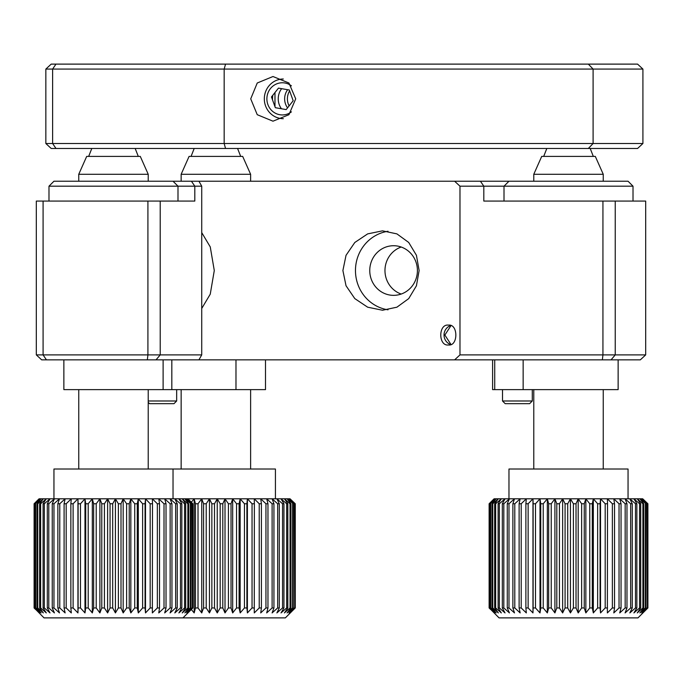 <?xml version="1.0" encoding="UTF-8"?>
<svg xmlns="http://www.w3.org/2000/svg" width="682" height="682" viewBox="0 0 682 682"><rect width="100%" height="100%" fill="white"/><g stroke="black" fill="none" stroke-linecap="round" stroke-linejoin="round"><path stroke-width="1.02" d="M156.025 359.857L41.662 359.857L36.317 354.896L201.727 354.896L198.922 359.857L156.025 359.857L160.219 354.896L160.219 201.071L194.813 201.071L194.813 186.186L191.429 181.224L198.922 181.224L201.727 186.186L48.985 186.186L53.946 181.224L191.429 181.224M201.727 354.896L201.727 186.186M160.219 201.071L36.317 201.071L36.317 354.896M497.033 181.224L628.054 181.224L633.015 186.186L483.811 186.186L480.426 181.224L497.025 181.224M611.046 359.857L454.613 359.857L459.983 354.896L459.983 186.186L483.811 186.186L483.811 201.071L645.683 201.071L645.683 354.896L640.338 359.857L611.046 359.857L615.241 354.896L645.683 354.896M459.983 186.186L454.613 181.224L480.426 181.224M198.922 181.224L454.613 181.224M201.727 232.596L210.261 246.918L214.284 270.541L210.252 294.172L201.727 308.486M46.444 359.857L43.085 354.896L43.085 201.071M147.329 359.857L147.917 354.896L147.917 201.071M602.351 359.857L602.939 354.896L615.241 354.896L615.241 201.071M459.983 354.896L602.939 354.896L602.939 201.071M198.922 359.857L454.613 359.857M450.964 344.444L444.86 335.041L450.964 325.646M448.432 325.118C438.27 323.728 438.202 346.303 448.432 344.973C458.261 346.447 458.347 323.72 448.432 325.118M401.195 294.053A24.808 23.827 90 0 1 384.972 270.541A24.808 23.827 90 0 1 401.195 247.029M393.582 245.725A24.808 23.827 -90 0 0 369.755 270.541A24.808 23.827 -90 0 0 393.582 295.349A24.808 23.827 -90 0 0 417.41 270.541A24.808 23.827 -90 0 0 393.582 245.725M388.032 309.807A39.692 38.115 90 0 1 355.467 270.541A39.692 38.115 90 0 1 388.032 231.266M419.123 270.541L416.429 255.29L408.706 242.46L396.915 233.883L382.508 230.848L367.666 233.883L354.802 242.485L346.03 255.324L342.893 270.541L346.03 285.758L354.802 298.597L367.658 307.19L382.508 310.233L396.915 307.19L408.714 298.614L416.421 285.801L419.123 270.541M287.651 89.717A14.885 14.296 -90 0 0 287.548 107.858M289.637 90.859A14.885 14.296 -90 0 0 289.108 105.889M291.427 85.847A16.087 15.447 -90 0 0 270.123 88.992A16.087 15.447 -90 0 0 272.502 111.26A16.087 15.447 -90 0 0 291.427 111.857M283.328 79.001A19.846 19.062 -90 0 0 265.434 92.164A19.846 19.062 -90 0 0 271.248 114.158A19.846 19.062 -90 0 0 283.337 118.702M289.33 90.015L278.478 88.114L271.479 96.955L275.323 107.688L286.184 109.589L293.183 100.748L289.33 90.015M489.267 503.759L494.1 498.798L532.966 498.798L528.132 503.759L525.882 503.759L526.325 498.798L521.21 503.759L519.113 503.759L520.153 498.798L514.799 503.759L512.89 503.759L514.501 498.798L508.985 503.759L507.272 503.759L509.445 498.798L503.819 503.759L502.327 503.759L505.03 498.798L499.36 503.759L498.107 503.759L501.321 498.798L495.661 503.759L494.655 503.759L498.337 498.798L492.762 503.759L492.012 503.759L496.129 498.798L490.213 503.759L494.714 498.798L489.267 503.759L489.267 607.96L499.045 617.883L637.977 617.883L647.9 607.96L647.9 503.759L642.708 498.798L647.9 503.759M642.887 503.759L642.887 607.96L637.261 612.922L640.713 607.96L640.713 503.759L639.58 503.759L633.91 498.798L642.708 498.798L647.38 503.759L641.694 498.798L645.999 503.759L639.869 498.798L643.774 503.759L642.887 503.759L637.261 498.798L640.713 503.759M639.58 503.759L639.58 607.96L640.713 607.96M639.58 607.96L633.91 612.922L636.869 607.96L636.869 503.759L635.488 503.759L629.836 498.798L633.91 498.798L636.869 503.759M635.488 503.759L635.488 607.96L636.869 607.96M635.488 607.96L629.836 612.922L632.274 607.96L632.274 503.759L630.662 503.759L625.087 498.798L629.836 498.798L632.274 503.759M630.662 503.759L630.662 607.96L632.274 607.96M630.662 607.96L625.087 612.922L626.98 607.96L626.98 503.759L625.164 503.759L619.725 498.798L625.087 498.798L626.98 503.759M625.164 503.759L625.164 607.96L626.98 607.96M625.164 607.96L619.725 612.922L621.046 607.96L621.046 503.759L619.034 503.759L613.8 498.798L619.725 498.798L621.046 503.759M619.034 503.759L619.034 607.96L621.046 607.96M619.034 607.96L613.8 612.922L614.533 607.96L614.533 503.759L612.359 503.759L607.372 498.798L613.8 498.798L614.533 503.759M612.359 503.759L612.359 607.96L614.533 607.96M612.359 607.96L607.372 612.922L607.526 503.759L605.198 503.759L600.527 498.798L607.372 498.798L607.526 503.759M605.198 503.759L605.198 607.96L607.526 607.96M605.198 607.96L600.527 612.922L600.083 607.96L600.083 503.759L597.637 503.759L593.331 498.798L600.527 498.798L600.083 503.759M597.637 503.759L597.637 607.96L600.083 607.96M597.637 607.96L593.331 612.922L592.291 607.96L592.291 503.759L589.76 503.759L585.855 498.798L593.331 498.798L592.291 503.759M589.76 503.759L589.76 607.96L592.291 607.96M589.76 607.96L585.855 612.922L584.244 607.96L584.244 503.759L581.644 503.759L578.2 498.798L585.855 498.798L584.244 503.759M581.644 503.759L581.644 607.96L584.244 607.96M581.644 607.96L578.2 612.922L576.026 607.96L576.026 503.759L573.392 503.759L570.433 498.798L578.2 498.798L576.026 503.759M573.392 503.759L573.392 607.96L576.026 607.96M573.392 607.96L570.433 612.922L567.722 607.96L567.722 503.759L565.08 503.759L562.641 498.798L570.433 498.798L567.722 503.759M565.08 503.759L565.08 607.96L567.722 607.96M565.08 607.96L562.641 612.922L559.428 607.96L559.428 503.759L556.81 503.759L554.918 498.798L562.641 498.798L559.428 503.759M556.81 503.759L556.81 607.96L559.428 607.96M556.81 607.96L554.918 612.922L551.235 607.96L551.235 503.759L548.669 503.759L547.339 498.798L554.918 498.798L551.235 503.759M548.669 503.759L548.669 607.96L551.235 607.96M548.669 607.96L547.339 612.922L543.23 607.96L543.23 503.759L540.741 503.759L539.999 498.798L547.339 498.798L543.23 503.759M540.741 503.759L540.741 607.96L543.23 607.96M540.741 607.96L539.999 612.922L535.498 607.96L535.498 503.759L533.119 503.759L532.966 498.798L539.999 498.798L535.498 503.759M533.119 503.759L533.119 607.96L535.498 607.96M533.119 607.96L532.966 612.922L528.132 607.96L528.132 503.759M525.882 503.759L525.882 607.96L528.132 607.96M525.882 607.96L526.325 612.922L521.21 607.96L521.21 503.759M519.113 503.759L519.113 607.96L521.21 607.96M519.113 607.96L520.153 612.922L514.799 607.96L514.799 503.759M512.89 503.759L512.89 607.96L514.799 607.96M512.89 607.96L514.501 612.922L508.985 607.96L508.985 503.759M507.272 503.759L507.272 607.96L508.985 607.96M507.272 607.96L509.445 612.922L503.819 607.96L503.819 503.759M502.327 503.759L502.327 607.96L503.819 607.96M502.327 607.96L505.03 612.922L499.36 607.96L499.36 503.759M498.107 503.759L498.107 607.96L499.36 607.96M498.107 607.96L501.321 612.922L495.661 607.96L495.661 503.759M494.655 503.759L494.655 607.96L495.661 607.96M494.655 607.96L498.337 612.922L492.762 607.96L492.762 503.759M492.012 503.759L492.012 607.96L492.762 607.96M492.012 607.96L496.129 612.922L490.69 607.96L490.69 503.759M490.213 503.759L490.213 607.96L490.69 607.96M490.213 607.96L494.714 612.922L489.471 607.96L489.471 503.759M490.571 609.418L489.122 607.96L489.122 503.759L494.1 498.798L490.571 502.302M508.968 498.798L508.968 469.02L628.054 469.02L628.054 498.798M539.999 498.798L539.999 612.922M532.966 498.798L532.966 612.922M647.832 503.759L647.9 607.96M647.832 607.96L642.708 612.922L647.38 607.96L647.38 503.759M647.039 503.759L647.38 607.96M647.039 607.96L641.694 612.922L645.999 607.96L645.999 503.759M645.385 503.759L645.385 607.96L645.999 607.96M645.385 607.96L639.869 612.922L643.774 607.96L643.774 503.759M642.887 607.96L643.774 607.96M600.527 498.798L600.527 612.922M593.331 498.798L593.331 612.922M585.855 498.798L585.855 612.922M578.2 498.798L578.2 612.922M570.433 498.798L570.433 612.922M562.641 498.798L562.641 612.922M554.918 498.798L554.918 612.922M547.339 498.798L547.339 612.922M173.032 181.224L177.993 186.186L177.993 201.071M48.985 201.071L48.985 186.186M34.245 503.759L39.087 498.798L77.944 498.798L73.11 503.759L70.86 503.759L71.303 498.798L66.188 503.759L64.091 503.759L65.131 498.798L59.777 503.759L57.868 503.759L59.479 498.798L53.963 503.759L52.25 503.759L54.424 498.798L48.797 503.759L47.305 503.759L50.008 498.798L44.339 503.759L43.085 503.759L46.299 498.798L40.639 503.759L39.633 503.759L43.316 498.798L37.74 503.759L36.99 503.759L41.108 498.798L35.191 503.759L39.692 498.798L34.245 503.759L34.245 607.96L44.023 617.883L285.349 617.883L295.263 607.96L295.263 503.759L290.038 498.798L295.263 503.759M259.228 503.759L259.228 607.96L254.267 612.922L254.369 503.759L252.042 503.759L247.395 498.798L290.038 498.798L294.684 503.759L288.955 498.798L293.243 503.759L287.079 498.798L290.95 503.759L290.046 503.759L284.42 498.798L287.838 503.759L286.679 503.759L281.01 498.798L283.934 503.759L282.536 503.759L276.883 498.798L279.288 503.759L277.659 503.759L272.092 498.798L273.942 503.759L272.109 503.759L266.688 498.798L267.966 503.759L265.946 503.759L260.72 498.798L261.419 503.759L259.228 503.759L254.267 498.798L254.369 503.759M252.042 503.759L252.042 607.96L254.369 607.96M252.042 607.96L247.395 612.922L246.901 607.96L246.901 503.759L244.454 503.759L240.166 498.798L247.395 498.798L246.901 503.759M244.454 503.759L244.454 607.96L246.901 607.96M244.454 607.96L240.166 612.922L239.092 607.96L239.092 503.759L236.552 503.759L232.681 498.798L240.166 498.798L239.092 503.759M236.552 503.759L236.552 607.96L239.092 607.96M236.552 607.96L232.681 612.922L231.028 607.96L231.028 503.759L228.427 503.759L225.009 498.798L232.681 498.798L231.028 503.759M228.427 503.759L228.427 607.96L231.028 607.96M228.427 607.96L225.009 612.922L222.801 607.96L222.801 503.759L220.167 503.759L217.243 498.798L225.009 498.798L222.801 503.759M220.167 503.759L220.167 607.96L222.801 607.96M220.167 607.96L217.243 612.922L214.498 607.96L214.498 503.759L211.855 503.759L209.451 498.798L217.243 498.798L214.498 503.759M211.855 503.759L211.855 607.96L214.498 607.96M211.855 607.96L209.451 612.922L206.203 607.96L206.203 503.759L203.586 503.759L201.736 498.798L209.451 498.798L206.203 503.759M203.586 503.759L203.586 607.96L206.203 607.96M203.586 607.96L201.736 612.922L198.019 607.96L198.019 503.759L195.461 503.759L194.174 498.798L201.736 498.798L198.019 503.759M195.461 503.759L195.461 607.96L198.019 607.96M195.461 607.96L194.174 612.922L191.327 609.52M53.946 498.798L53.946 469.02L275.426 469.02L275.426 498.798M187.917 498.798L192.878 503.759L187.686 498.798L194.174 498.798L191.327 502.199M295.178 503.759L295.263 607.96M295.178 607.96L290.038 612.922L294.684 607.96L294.684 503.759M294.317 503.759L294.684 607.96M294.317 607.96L288.955 612.922L293.243 607.96L293.243 503.759M292.604 503.759L292.604 607.96L293.243 607.96M292.604 607.96L287.079 612.922L290.95 607.96L290.95 503.759M290.046 503.759L290.046 607.96L290.95 607.96M290.046 607.96L284.42 612.922L287.838 607.96L287.838 503.759M286.679 503.759L286.679 607.96L287.838 607.96M286.679 607.96L281.01 612.922L283.934 607.96L283.934 503.759M282.536 503.759L282.536 607.96L283.934 607.96M282.536 607.96L276.883 612.922L279.288 607.96L279.288 503.759M277.659 503.759L277.659 607.96L279.288 607.96M277.659 607.96L272.092 612.922L273.942 607.96L273.942 503.759M272.109 503.759L272.109 607.96L273.942 607.96M272.109 607.96L266.688 612.922L267.966 607.96L267.966 503.759M265.946 503.759L265.946 607.96L267.966 607.96M265.946 607.96L260.72 612.922L261.419 607.96L261.419 503.759M259.228 607.96L261.419 607.96M247.395 498.798L247.395 612.922M240.166 498.798L240.166 612.922M232.681 498.798L232.681 612.922M225.009 498.798L225.009 612.922M217.243 498.798L217.243 612.922M209.451 498.798L209.451 612.922M201.736 498.798L201.736 612.922M194.174 498.798L194.174 612.922M187.865 503.759L187.865 607.96L182.239 612.922L185.692 607.96L185.692 503.759L184.558 503.759L178.889 498.798L187.686 498.798L192.358 503.759L186.672 498.798L190.977 503.759L184.848 498.798L188.752 503.759L187.865 503.759L182.239 498.798L185.692 503.759M184.558 503.759L184.558 607.96L185.692 607.96M184.558 607.96L178.889 612.922L181.847 607.96L181.847 503.759L180.466 503.759L174.814 498.798L178.889 498.798L181.847 503.759M180.466 503.759L180.466 607.96L181.847 607.96M180.466 607.96L174.814 612.922L177.252 607.96L177.252 503.759L175.641 503.759L170.065 498.798L174.814 498.798L177.252 503.759M175.641 503.759L175.641 607.96L177.252 607.96M175.641 607.96L170.065 612.922L171.958 607.96L171.958 503.759L170.142 503.759L164.703 498.798L170.065 498.798L171.958 503.759M170.142 503.759L170.142 607.96L171.958 607.96M170.142 607.96L164.703 612.922L166.024 607.96L166.024 503.759L164.012 503.759L158.778 498.798L164.703 498.798L166.024 503.759M164.012 503.759L164.012 607.96L166.024 607.96M164.012 607.96L158.778 612.922L159.511 607.96L159.511 503.759L157.337 503.759L152.35 498.798L158.778 498.798L159.511 503.759M157.337 503.759L157.337 607.96L159.511 607.96M157.337 607.96L152.35 612.922L152.504 503.759L150.176 503.759L145.505 498.798L152.35 498.798L152.504 503.759M150.176 503.759L150.176 607.96L152.504 607.96M150.176 607.96L145.505 612.922L145.061 607.96L145.061 503.759L142.615 503.759L138.31 498.798L145.505 498.798L145.061 503.759M142.615 503.759L142.615 607.96L145.061 607.96M142.615 607.96L138.31 612.922L137.27 607.96L137.27 503.759L134.738 503.759L130.833 498.798L138.31 498.798L137.27 503.759M134.738 503.759L134.738 607.96L137.27 607.96M134.738 607.96L130.833 612.922L129.222 607.96L129.222 503.759L126.622 503.759L123.178 498.798L130.833 498.798L129.222 503.759M126.622 503.759L126.622 607.96L129.222 607.96M126.622 607.96L123.178 612.922L121.004 607.96L121.004 503.759L118.37 503.759L115.411 498.798L123.178 498.798L121.004 503.759M118.37 503.759L118.37 607.96L121.004 607.96M118.37 607.96L115.411 612.922L112.7 607.96L112.7 503.759L110.058 503.759L107.62 498.798L115.411 498.798L112.7 503.759M110.058 503.759L110.058 607.96L112.7 607.96M110.058 607.96L107.62 612.922L104.406 607.96L104.406 503.759L101.789 503.759L99.896 498.798L107.62 498.798L104.406 503.759M101.789 503.759L101.789 607.96L104.406 607.96M101.789 607.96L99.896 612.922L96.213 607.96L96.213 503.759L93.647 503.759L92.317 498.798L99.896 498.798L96.213 503.759M93.647 503.759L93.647 607.96L96.213 607.96M93.647 607.96L92.317 612.922L88.208 607.96L88.208 503.759L85.719 503.759L84.977 498.798L92.317 498.798L88.208 503.759M85.719 503.759L85.719 607.96L88.208 607.96M85.719 607.96L84.977 612.922L80.476 607.96L80.476 503.759L78.098 503.759L77.944 498.798L84.977 498.798L80.476 503.759M78.098 503.759L78.098 607.96L80.476 607.96M78.098 607.96L77.944 612.922L73.11 607.96L73.11 503.759M70.86 503.759L70.86 607.96L73.11 607.96M70.86 607.96L71.303 612.922L66.188 607.96L66.188 503.759M64.091 503.759L64.091 607.96L66.188 607.96M64.091 607.96L65.131 612.922L59.777 607.96L59.777 503.759M57.868 503.759L57.868 607.96L59.777 607.96M57.868 607.96L59.479 612.922L53.963 607.96L53.963 503.759M52.25 503.759L52.25 607.96L53.963 607.96M52.25 607.96L54.424 612.922L48.797 607.96L48.797 503.759M47.305 503.759L47.305 607.96L48.797 607.96M47.305 607.96L50.008 612.922L44.339 607.96L44.339 503.759M43.085 503.759L43.085 607.96L44.339 607.96M43.085 607.96L46.299 612.922L40.639 607.96L40.639 503.759M39.633 503.759L39.633 607.96L40.639 607.96M39.633 607.96L43.316 612.922L37.74 607.96L37.74 503.759M36.99 503.759L36.99 607.96L37.74 607.96M36.99 607.96L41.108 612.922L35.669 607.96L35.669 503.759M35.191 503.759L35.191 607.96L35.669 607.96M35.191 607.96L39.692 612.922L34.45 607.96L34.45 503.759M35.549 609.418L34.1 607.96L34.1 503.759L39.087 498.798L35.549 502.302M84.977 498.798L84.977 612.922M77.944 498.798L77.944 612.922M182.955 617.883L192.878 607.96L192.878 503.759M192.81 503.759L192.878 607.96M192.81 607.96L187.686 612.922L192.358 607.96L192.358 503.759M192.017 503.759L192.358 607.96M192.017 607.96L186.672 612.922L190.977 607.96L190.977 503.759M190.363 503.759L190.363 607.96L190.977 607.96M190.363 607.96L184.848 612.922L188.752 607.96L188.752 503.759M187.865 607.96L188.752 607.96M145.505 498.798L145.505 612.922M138.31 498.798L138.31 612.922M130.833 498.798L130.833 612.922M123.178 498.798L123.178 612.922M115.411 498.798L115.411 612.922M107.62 498.798L107.62 612.922M99.896 498.798L99.896 612.922M92.317 498.798L92.317 612.922M533.776 174.277L541.713 156.408L595.309 156.408L603.246 174.277L533.776 174.277L533.776 181.224M78.754 174.277L86.691 156.408L140.287 156.408L148.224 174.277L78.754 174.277L78.754 181.224M181.148 174.277L189.085 156.408L242.681 156.408L250.618 174.277L181.148 174.277L181.148 181.224M492.592 359.857L492.592 389.627L618.131 389.627L618.131 359.857M63.869 359.857L63.869 389.627L265.503 389.627L265.503 359.857M450.759 325.561A9.923 9.531 -90 0 0 450.759 344.529M529.607 403.676L505.2 403.676L502.515 400.99L532.292 400.99L529.607 403.676M502.515 389.627L502.515 400.99M532.292 389.627L532.292 400.99M176.664 389.627L176.664 400.99L173.978 403.676L149.571 403.676L148.224 402.329M176.664 400.99L148.224 400.99M250.72 98.847L257.242 83.008L272.979 76.52L288.938 82.999L295.715 98.847L288.946 114.704L272.979 121.183L257.242 114.695L250.72 98.847M272.783 95.309A22.327 21.44 -90 0 0 272.51 98.847A22.327 21.44 -90 0 0 272.536 99.904M281.64 88.669A16.377 15.729 -90 0 0 281.436 108.753M55.975 64.117L51.193 64.117L45.847 69.078L52.616 69.078L55.975 64.117L637.576 64.117L642.913 69.078L52.616 69.078L52.616 143.51L55.975 148.471L51.193 148.471L45.847 143.51L642.913 143.51L642.913 69.078M588.336 64.117L593.101 69.078L593.101 143.51L588.336 148.471L637.576 148.471L642.913 143.51M588.336 148.471L55.975 148.471M45.847 143.51L45.847 69.078M523.145 359.857L523.145 389.627M494.723 359.857L494.723 389.627M235.981 359.857L235.981 389.627M171.821 359.857L171.821 389.627M274.982 92.53L274.982 106.733M225.546 148.471L224.165 143.51L224.165 69.078L225.546 64.117M633.015 201.071L633.015 186.186M504.007 201.071L504.007 186.186L508.968 181.224M173.032 498.798L173.032 469.02M603.246 174.277L603.246 181.224M603.246 389.627L603.246 469.02M533.776 389.627L533.776 469.02M593.323 156.408L590.203 148.471M543.699 156.408L546.819 148.471M78.754 389.627L78.754 469.02M148.224 174.277L148.224 181.224M148.224 389.627L148.224 469.02M88.677 156.408L91.797 148.471M138.301 156.408L135.181 148.471M181.148 389.627L181.148 469.02M250.618 174.277L250.618 181.224M250.618 389.627L250.618 469.02M191.071 156.408L194.191 148.471M240.695 156.408L237.575 148.471M163.109 359.857L163.109 389.627"/></g></svg>
